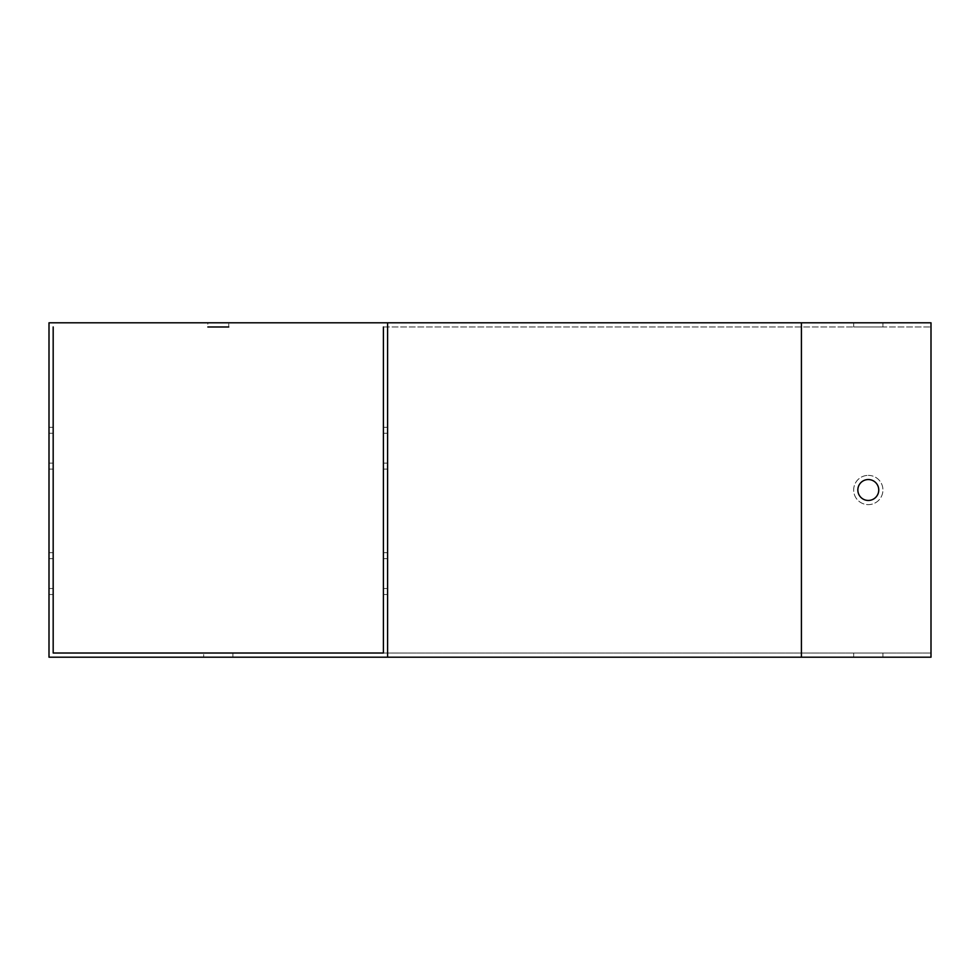 <?xml version="1.0" encoding="UTF-8"?>
<svg xmlns="http://www.w3.org/2000/svg" width="980" height="980" viewBox="0 0 980 980"><rect width="100%" height="100%" fill="white"/><g stroke="black" fill="none" stroke-linecap="round" stroke-linejoin="round"><path stroke-width="0.73" stroke-dasharray="4.9 3.68" d="M49 322.8L931 322.8L931 657.2L49 657.2L49 322.8M882.931 322.8L853.666 322.8L882.931 322.8L853.666 322.8L882.931 322.8L882.931 326.977L853.666 326.977L882.931 326.977L853.666 326.977L882.931 326.977L882.931 322.8M228.744 322.8L207.846 322.8L228.744 322.8L228.744 326.977L207.846 326.977L228.744 326.977L207.846 326.977L207.846 322.8M383.413 326.977L931 326.977L383.413 326.977L383.413 653.023L931 653.023L383.413 653.023M853.666 653.023L882.931 653.023L853.666 653.023L882.931 653.023L853.666 653.023L853.666 657.2L882.931 657.2L853.666 657.2L882.931 657.2L853.666 657.2L853.666 653.023M203.668 653.023L232.922 653.023L203.668 653.023L203.668 657.2L232.922 657.2L203.668 657.2M49 463.124L49 427.305L49 469.102L49 463.124L53.177 463.124L53.177 427.305L53.177 469.102L53.177 463.124L49 463.124M49 588.527L49 552.696L49 594.505L49 588.527L53.177 588.527L53.177 552.696L53.177 594.505L53.177 588.527L49 588.527M868.305 475.374A14.627 14.627 0 0 1 880.971 497.313A14.627 14.627 0 0 1 855.626 497.313A14.627 14.627 0 0 1 868.305 475.374A14.627 14.627 0 0 0 855.626 497.313A14.627 14.627 0 0 0 880.971 497.313A14.627 14.627 0 0 0 868.305 475.374M931 326.977L931 653.023L931 326.977M53.177 326.977L53.177 653.023M387.59 433.27L387.59 463.124L387.59 433.27L383.413 433.27L383.413 427.305L383.413 463.124L383.413 433.27L387.59 433.27M387.59 463.124L387.59 469.102L387.59 463.124L383.413 463.124L383.413 469.102L383.413 463.124L387.59 463.124M387.59 558.673L387.59 588.527L387.59 558.673L383.413 558.673L383.413 552.696L383.413 588.527L383.413 558.673L387.59 558.673M387.59 588.527L387.59 594.505L387.59 588.527L383.413 588.527L383.413 594.505L383.413 588.527L387.59 588.527M387.59 322.8L387.59 657.2M857.843 490A10.449 10.449 0 0 1 873.523 480.947A10.449 10.449 0 0 1 873.523 499.053A10.449 10.449 0 0 1 857.843 490M853.666 322.8L853.666 326.977L853.666 322.8M882.931 653.023L882.931 657.2L882.931 653.023M49 558.673L53.177 558.673L49 558.673M49 433.27L53.177 433.27L49 433.27M801.42 326.977L801.42 653.023M383.413 594.505L387.59 594.505M383.413 552.696L387.59 552.696M49 552.696L53.177 552.696M49 594.505L53.177 594.505M383.413 469.102L387.59 469.102M383.413 427.305L387.59 427.305M49 427.305L53.177 427.305M49 469.102L53.177 469.102M232.922 653.023L232.922 657.2"/><path stroke-width="1.47" d="M49 322.8L387.59 322.8L387.59 657.2L49 657.2L49 322.8M801.42 322.8L801.42 657.2L931 657.2L931 322.8L387.59 322.8M207.846 326.977L228.744 326.977M383.413 653.023L53.177 653.023L383.413 653.023L383.413 326.977M801.42 657.2L387.59 657.2M53.177 326.977L53.177 653.023M857.843 490A10.449 10.449 0 0 0 873.523 499.053A10.449 10.449 0 0 0 873.523 480.947A10.449 10.449 0 0 0 857.843 490"/></g></svg>
